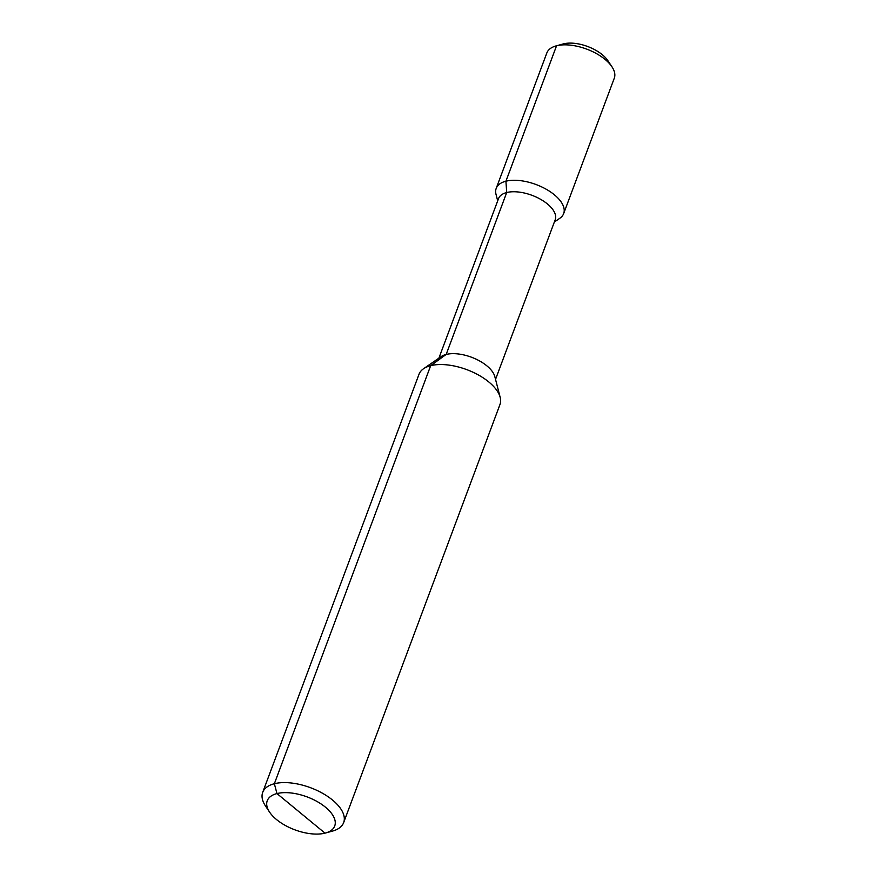 <?xml version="1.0" encoding="UTF-8"?>
<svg xmlns="http://www.w3.org/2000/svg" width="877" height="877" viewBox="0 0 877 877"><rect width="100%" height="100%" fill="white"/><g stroke="black" fill="none" stroke-linecap="round" stroke-linejoin="round"><path stroke-width="1.32" d="M325.51 833.018L332.613 831.056A43.203 21.081 -159.5 0 0 343.652 822.604A43.203 21.081 -159.5 0 0 322.451 793.225A43.203 21.081 -159.5 0 0 274.358 783.731A43.203 21.081 -159.5 0 0 262.705 792.337A43.203 21.081 -159.5 0 0 265.49 805.963L269.568 812.102A36.012 17.562 -159.5 0 0 324.994 833.15A36.012 17.562 -159.5 0 0 325.51 833.018A36.012 17.562 -159.5 0 0 325.192 806.972A36.012 17.562 -159.5 0 0 276.968 793.575A36.012 17.562 -159.5 0 0 269.568 812.102M262.705 792.337L419.009 374.282A43.203 21.081 20.5 0 1 423.558 368.724A43.203 21.081 20.5 0 1 430.673 365.665A43.203 21.081 20.5 0 1 472.56 372.023A43.203 21.081 20.5 0 1 500.175 397.369A43.203 21.081 20.5 0 1 499.956 404.549L343.652 822.604M500.175 397.369L494.825 376.628A30.246 14.756 -159.5 0 0 475.498 358.89A30.246 14.756 -159.5 0 0 446.174 354.44L506.709 192.534L505.919 181.21A36.012 17.562 -159.5 0 0 496.207 188.391A36.012 17.562 -159.5 0 0 496.02 194.365L497.697 200.855M423.558 368.724L441.197 356.577A30.246 14.756 20.5 0 1 446.174 354.44L506.709 192.534L505.919 181.21L556.555 45.779L563.56 43.85A28.809 14.054 -159.5 0 1 607.893 60.688L611.971 66.827A36.012 17.562 -159.5 0 0 556.555 45.779L563.56 43.85A28.809 14.054 20.5 0 0 563.144 43.96L556.04 45.922A36.012 17.562 20.5 0 1 556.555 45.779L505.919 181.21A36.012 17.562 -159.5 0 1 545.998 189.125A36.012 17.562 -159.5 0 1 563.659 213.604A36.012 17.562 -159.5 0 1 559.866 218.241L554.352 222.034M438.873 358.178L498.553 198.564A30.246 14.756 20.5 0 1 506.709 192.534A30.246 14.756 -159.5 0 1 540.375 199.189A30.246 14.756 -159.5 0 1 555.207 219.743L495.538 379.357M496.207 188.391L546.842 52.96A36.012 17.562 20.5 0 1 556.04 45.922M563.659 213.604L614.295 78.174A36.012 17.562 -159.5 0 0 611.971 66.827M324.994 833.15L276.968 793.575L274.358 783.731L430.673 365.665L446.174 354.44L430.673 365.665L274.358 783.731L276.968 793.575L300.975 813.363"/></g></svg>
